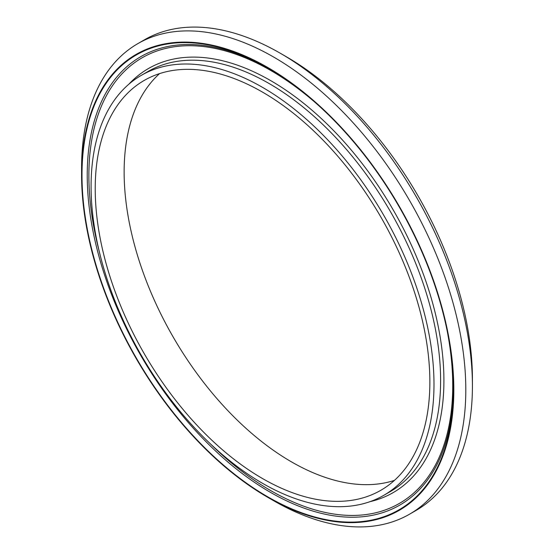 <?xml version="1.0" encoding="UTF-8"?>
<svg xmlns="http://www.w3.org/2000/svg" width="554" height="554" viewBox="0 0 554 554"><rect width="100%" height="100%" fill="white"/><g stroke="black" fill="none" stroke-linecap="round" stroke-linejoin="round"><path stroke-width="0.83" d="M394.427 480.394A236.634 136.616 60 0 1 173.146 336.964A236.634 136.616 60 0 1 159.573 73.606M262.541 92.137A236.634 136.616 60 0 1 417.127 300.663A236.634 136.616 60 0 1 380.854 490.276A236.634 136.616 60 0 1 144.227 353.66A236.634 136.616 60 0 1 144.227 80.42A236.634 136.616 60 0 1 262.541 92.137M262.541 87.366A242.472 139.996 60 0 1 420.943 301.037A242.472 139.996 60 0 1 383.777 495.338A242.472 139.996 60 0 1 141.305 355.343A242.472 139.996 60 0 1 141.305 75.358A242.472 139.996 60 0 1 262.541 87.366M267.707 496.806A262.631 151.63 60 0 1 81.999 175.147A262.631 151.63 60 0 1 267.707 67.927L267.707 67.927A262.631 151.63 60 0 1 453.414 389.587A262.631 151.63 60 0 1 267.707 496.806M267.707 67.45A263.212 151.969 60 0 1 453.823 389.822A263.212 151.969 60 0 1 267.7 497.277A263.212 151.969 60 0 1 81.583 174.912A263.212 151.969 60 0 1 267.707 67.45M81.583 174.912L81.583 167.994A271.689 156.858 60 0 1 137.849 43.621A271.689 156.858 60 0 1 273.697 57.076A271.689 156.858 60 0 1 451.185 296.487A271.689 156.858 60 0 1 409.538 514.195A271.689 156.858 60 0 1 273.69 500.74L267.7 497.277M137.849 43.621L144.462 39.805A271.689 156.858 60 0 1 280.303 53.26A271.689 156.858 60 0 1 280.31 53.26A271.689 156.858 60 0 1 472.417 386.006A271.689 156.858 60 0 1 416.151 510.379L409.538 514.195M286.3 56.723L280.303 53.26L286.293 56.716A263.212 151.969 60 0 1 286.3 56.723A263.212 151.969 60 0 1 472.417 379.088L472.417 386.006M141.305 75.358L147.911 71.542A242.472 139.996 60 0 1 269.147 83.55A242.472 139.996 60 0 1 427.556 297.221A242.472 139.996 60 0 1 390.383 491.523L383.777 495.338M99.277 251.564A257.278 148.541 60 0 1 270.802 70.51A257.278 148.541 60 0 1 315.877 103.086M447.057 330.288A257.278 148.541 60 0 1 393.562 506.488A257.278 148.541 60 0 1 210.167 443.629M128.916 84.153A244.813 141.339 60 0 1 270.802 80.69A244.813 141.339 60 0 1 435.922 315.884A244.813 141.339 60 0 1 369.968 501.668M269.015 68.696A258.933 149.497 -120 0 0 87.227 175.902A258.933 149.497 -120 0 0 270.317 492.277A258.933 149.497 -120 0 0 453.407 388.07"/></g></svg>
